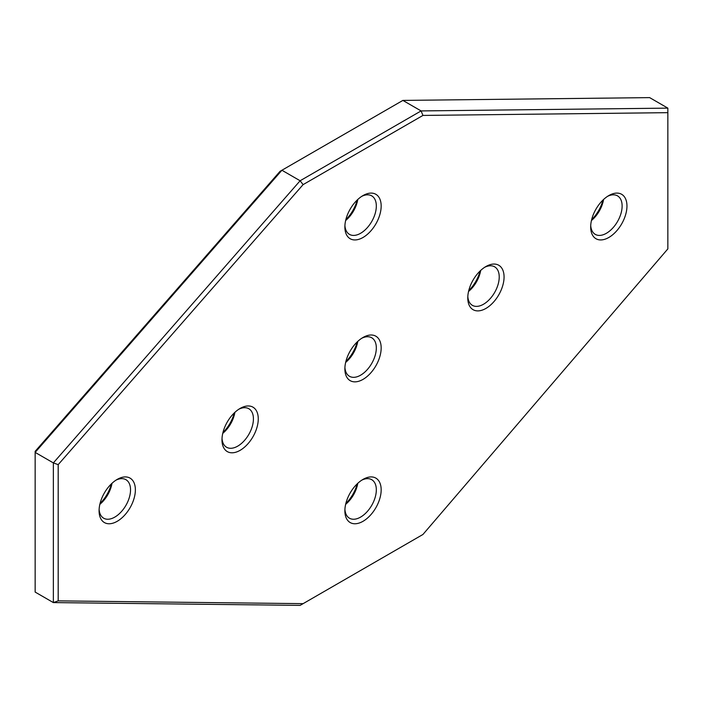 <?xml version="1.0" encoding="UTF-8"?>
<svg xmlns="http://www.w3.org/2000/svg" width="703" height="703" viewBox="0 0 703 703"><rect width="100%" height="100%" fill="white"/><g stroke="black" fill="none" stroke-linecap="round" stroke-linejoin="round"><path stroke-width="1.05" d="M303.125 603.649L422.925 534.482L667.85 248.888L667.85 108.13L649.642 97.62L402.881 100.415L281.912 170.249L35.15 452.398L35.15 592.075L53.358 602.585L58.191 600.872L303.125 603.649L300.119 605.38L53.358 602.585L53.358 462.908L58.191 464.648L58.191 600.872M667.85 108.13L421.088 110.925L300.119 180.759L53.358 462.908L35.15 452.398L35.15 451.344L280.058 171.321L281.912 170.249L300.119 180.759L303.098 184.625L58.191 464.648M402.881 100.415L421.088 110.925L422.942 115.433L303.098 184.625M667.85 112.665L422.942 115.433M117.225 521.292A25.66 14.816 -60 0 1 99.079 510.817A25.66 14.816 -60 0 1 117.225 479.393L117.225 479.393A25.66 14.816 -60 0 1 135.371 489.868A25.66 14.816 -60 0 1 117.225 521.292M99.123 509.341A22.241 12.839 120 0 0 103.684 518.208A22.241 12.839 120 0 0 114.809 517.1A22.241 12.839 120 0 0 129.334 497.504A22.241 12.839 120 0 0 125.925 479.683A22.241 12.839 120 0 0 115.969 480.167M240.118 450.333A25.66 14.816 -60 0 1 221.981 439.858A25.66 14.816 -60 0 1 240.118 408.434L240.118 408.434A25.66 14.816 -60 0 1 258.265 418.909A25.66 14.816 -60 0 1 240.118 450.333M222.025 438.391A22.241 12.839 120 0 0 226.586 447.249A22.241 12.839 120 0 0 237.702 446.15A22.241 12.839 120 0 0 252.228 426.545A22.241 12.839 120 0 0 248.827 408.733A22.241 12.839 120 0 0 238.871 409.208M363.02 521.292A25.66 14.816 -60 0 1 344.874 510.817A25.66 14.816 -60 0 1 363.02 479.393L363.02 479.393A25.66 14.816 -60 0 1 381.167 489.868A25.66 14.816 -60 0 1 363.02 521.292M344.918 509.35A22.241 12.839 120 0 0 349.479 518.208A22.241 12.839 120 0 0 360.604 517.1A22.241 12.839 120 0 0 375.13 497.504A22.241 12.839 120 0 0 371.72 479.683A22.241 12.839 120 0 0 361.773 480.167M363.02 379.383A25.66 14.816 -60 0 1 344.874 368.908A25.66 14.816 -60 0 1 363.02 337.475L363.02 337.475A25.66 14.816 -60 0 1 381.167 347.959A25.66 14.816 -60 0 1 363.02 379.383M344.918 367.432A22.241 12.839 120 0 0 349.479 376.29A22.241 12.839 120 0 0 360.604 375.191A22.241 12.839 120 0 0 375.13 355.595A22.241 12.839 120 0 0 371.72 337.774A22.241 12.839 120 0 0 361.773 338.248M485.922 308.424A25.66 14.816 -60 0 1 467.776 297.949A25.66 14.816 -60 0 1 485.922 266.525L485.922 266.525A25.66 14.816 -60 0 1 504.069 277A25.66 14.816 -60 0 1 485.922 308.424M467.82 296.481A22.241 12.839 120 0 0 472.381 305.339A22.241 12.839 120 0 0 483.506 304.241A22.241 12.839 120 0 0 498.032 284.636A22.241 12.839 120 0 0 494.622 266.815A22.241 12.839 120 0 0 484.666 267.298M608.816 237.473A25.66 14.816 -60 0 1 590.678 226.999A25.66 14.816 -60 0 1 608.816 195.566L608.816 195.566A25.66 14.816 -60 0 1 626.962 206.041A25.66 14.816 -60 0 1 608.816 237.473M590.722 225.522A22.241 12.839 120 0 0 595.283 234.38A22.241 12.839 120 0 0 606.399 233.282A22.241 12.839 120 0 0 620.925 213.686A22.241 12.839 120 0 0 617.524 195.865A22.241 12.839 120 0 0 607.568 196.339M363.02 237.473A25.66 14.816 -60 0 1 344.874 226.99A25.66 14.816 -60 0 1 363.02 195.566L363.02 195.566A25.66 14.816 -60 0 1 381.167 206.041A25.66 14.816 -60 0 1 363.02 237.473M344.918 225.522A22.241 12.839 120 0 0 349.479 234.38A22.241 12.839 120 0 0 360.604 233.282A22.241 12.839 120 0 0 375.13 213.686A22.241 12.839 120 0 0 371.72 195.865A22.241 12.839 120 0 0 361.773 196.339M100.054 503.462A25.66 14.816 120 0 0 111.346 483.91M222.956 432.512A25.66 14.816 120 0 0 234.248 412.96M345.858 503.471A25.66 14.816 120 0 0 357.142 483.91M345.858 361.553A25.66 14.816 120 0 0 357.142 342.001M468.752 290.603A25.66 14.816 120 0 0 480.044 271.05M591.654 219.644A25.66 14.816 120 0 0 602.946 200.091M345.858 219.644A25.66 14.816 120 0 0 357.142 200.091M357.783 341.394A22.241 12.839 -60 0 1 345.648 362.414M480.685 270.444A22.241 12.839 -60 0 1 468.55 291.455M234.881 412.353A22.241 12.839 -60 0 1 222.754 433.364M111.988 483.304A22.241 12.839 -60 0 1 99.852 504.323M603.578 199.485A22.241 12.839 -60 0 1 591.451 220.505M357.783 199.485A22.241 12.839 -60 0 1 345.648 220.496M357.783 483.304A22.241 12.839 -60 0 1 345.648 504.323"/></g></svg>
